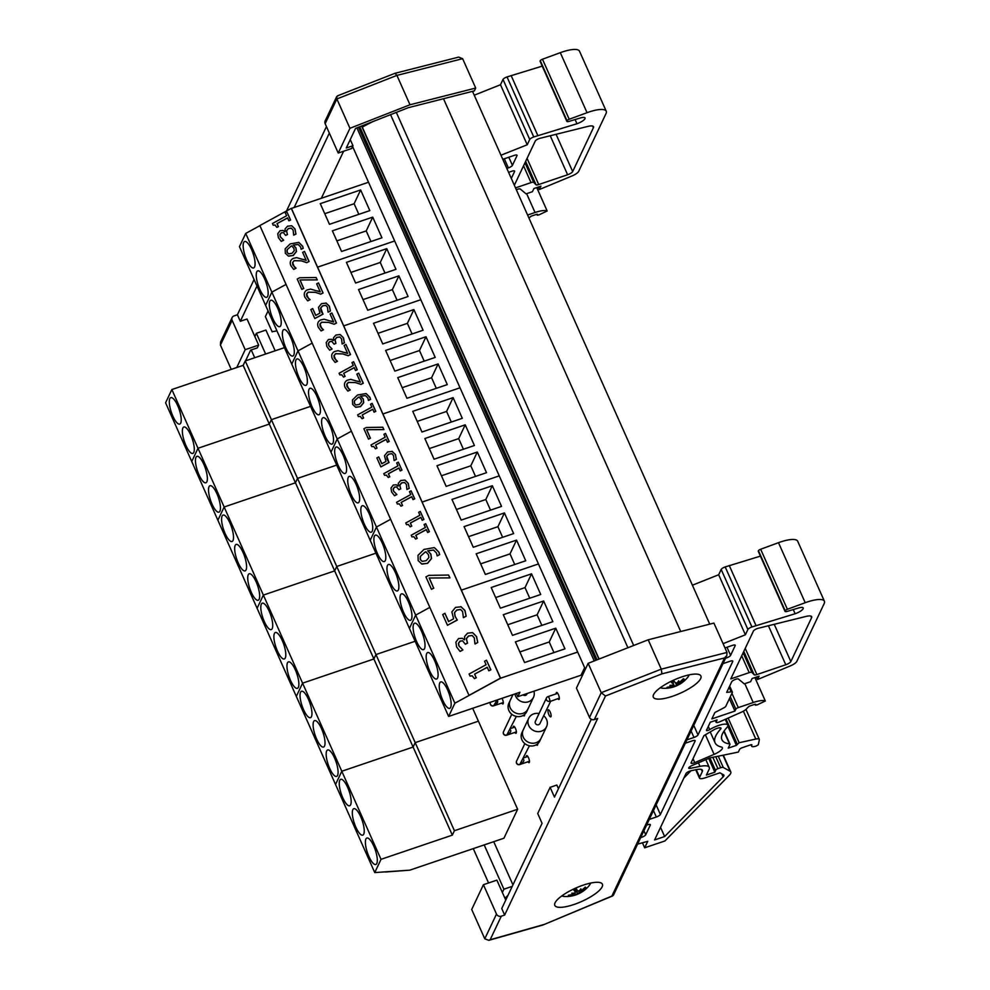 <?xml version="1.0" encoding="UTF-8"?>
<svg xmlns="http://www.w3.org/2000/svg" width="990" height="990" viewBox="0 0 990 990"><rect width="100%" height="100%" fill="white"/><g stroke="black" fill="none" stroke-linecap="round" stroke-linejoin="round"><path stroke-width="1.49" d="M526.296 756.991A3.725 1.114 71.3 0 1 526.68 755.605A3.725 1.114 71.3 0 1 528.734 758.253A3.725 1.114 71.3 0 1 529.328 762.387A3.725 1.114 71.3 0 1 529.068 762.646A3.725 1.114 71.3 0 1 527.918 761.78M550.985 716.612A3.725 1.114 71.3 0 1 550.725 716.871A3.725 1.114 71.3 0 1 548.485 713.703A3.725 1.114 71.3 0 1 548.336 709.83A3.725 1.114 71.3 0 1 550.39 712.466A3.725 1.114 71.3 0 1 550.985 716.612M556.17 693.841A3.725 1.114 71.3 0 1 556.553 692.455A3.725 1.114 71.3 0 1 558.62 695.091A3.725 1.114 71.3 0 1 559.202 699.237A3.725 1.114 71.3 0 1 558.954 699.497A3.725 1.114 71.3 0 1 557.791 698.631M537.669 743.799A3.725 1.114 71.3 0 1 537.545 745.012A3.725 1.114 71.3 0 1 537.285 745.272A3.725 1.114 71.3 0 1 536.37 744.727M513.216 727.625A3.725 1.114 71.3 0 1 513.612 726.239A3.725 1.114 71.3 0 1 515.666 728.888A3.725 1.114 71.3 0 1 516.26 733.033A3.725 1.114 71.3 0 1 516 733.293A3.725 1.114 71.3 0 1 514.85 732.427M524.601 714.434A3.725 1.114 71.3 0 1 524.477 715.659A3.725 1.114 71.3 0 1 524.217 715.918A3.725 1.114 71.3 0 1 523.302 715.362M502.029 698.321A3.725 1.114 71.3 0 1 503.18 703.667A3.725 1.114 71.3 0 1 502.92 703.927A3.725 1.114 71.3 0 1 501.769 703.061M268.067 310.91L265.37 316.602L272.188 331.922M343.617 151.222L321.354 198.26M497.166 699.967L493.701 705.684C497.525 703.42 498.626 701.638 497.005 700.326M516.347 716.413L506.781 735.038C510.593 732.786 511.694 730.991 510.073 729.679M527.2 693.483L526.853 694.225A2.525 2.314 -154.7 0 1 523.042 694.893M527.893 709.162L526.692 711.699A9.863 8.997 -154.7 0 1 521.631 716.129A9.863 8.997 -154.7 0 1 510.914 713.481A9.863 8.997 -154.7 0 1 508.872 703.259L510.073 700.734M514.973 693.928A9.863 8.997 25.3 0 0 523.351 702.12A9.863 8.997 25.3 0 0 533.474 697.356L527.992 708.939A9.863 8.997 -154.7 0 1 515.233 712.85A9.863 8.997 -154.7 0 1 510.172 700.512L512.956 694.609M533.474 697.356A9.863 8.997 25.3 0 0 533.882 691.218M559.338 698.111L550.428 701.378M529.427 745.779L519.849 764.404C523.673 762.139 524.774 760.357 523.141 759.045M550.774 701.019L539.921 723.579A2.525 2.314 -154.7 0 1 535.875 724.037A2.525 2.314 -154.7 0 1 535.343 721.425L546.455 697.95A2.525 2.314 25.3 0 0 549.722 701.254A2.525 0.755 71.3 0 0 549.326 698.433A2.525 0.755 71.3 0 0 547.928 696.638L557.716 693.322M540.961 738.528L539.76 741.052A9.863 8.997 -154.7 0 1 534.699 745.482A9.863 8.997 -154.7 0 1 523.995 742.846A9.863 8.997 -154.7 0 1 521.94 732.625L523.141 730.088M546.554 726.722L541.072 738.305A9.863 8.997 -154.7 0 1 528.314 742.215A9.863 8.997 -154.7 0 1 523.24 729.865L528.722 718.282A9.863 8.997 25.3 0 0 533.783 730.632A9.863 8.997 25.3 0 0 546.554 726.722A9.863 8.997 25.3 0 0 543.646 715.721M539.067 713.567A9.863 8.997 25.3 0 0 533.783 713.852A9.863 8.997 25.3 0 0 528.722 718.282M517.634 809.263L478.418 721.178L415.194 742.636L454.41 830.721L517.634 809.263L503.935 838.221L409.761 870.173L374.752 872.574L191.738 461.513L198 448.272L269.305 424.079L271.396 419.661L310.563 406.37L271.396 419.661L297.532 478.38L336.711 465.09L297.532 478.38L336.749 566.466L334.67 570.884L263.365 595.077L224.148 506.991L295.453 482.798L297.532 478.38L295.453 482.798L269.305 424.079L271.396 419.661L245.248 360.942L284.415 347.651M454.41 830.721L452.319 835.139L413.102 747.054L341.798 771.247L335.536 784.488L341.798 771.247L302.581 683.162L373.886 658.969L375.965 654.551L415.194 742.636L413.102 747.054L373.886 658.969L302.581 683.162L296.319 696.403L302.581 683.162L263.365 595.077L257.103 608.318L263.365 595.077L334.67 570.884L336.749 566.466L375.928 553.175L336.749 566.466L375.965 654.551L415.144 641.26L375.965 654.551L373.886 658.969L295.453 482.798L224.148 506.991L217.887 520.233L224.148 506.991L198 448.272L191.738 461.513L165.59 402.794L171.852 389.553L243.156 365.347L245.248 360.942M193.78 452.442A13.959 4.158 71.3 0 1 192.815 453.42A13.959 4.158 71.3 0 1 184.388 441.552A13.959 4.158 71.3 0 1 183.843 426.999A13.959 4.158 71.3 0 1 191.565 436.924A13.959 4.158 71.3 0 1 193.78 452.442M180.712 423.089A13.959 4.158 71.3 0 1 179.747 424.067A13.959 4.158 71.3 0 1 171.32 412.186A13.959 4.158 71.3 0 1 170.775 397.634A13.959 4.158 71.3 0 1 178.497 407.558A13.959 4.158 71.3 0 1 180.712 423.089M243.156 365.347L269.305 424.079L198 448.272L171.852 389.553M219.929 511.174A13.959 4.158 71.3 0 1 218.963 512.152A13.959 4.158 71.3 0 1 210.536 500.272A13.959 4.158 71.3 0 1 209.991 485.719A13.959 4.158 71.3 0 1 217.713 495.644A13.959 4.158 71.3 0 1 219.929 511.174M206.848 481.808A13.959 4.158 71.3 0 1 205.895 482.786A13.959 4.158 71.3 0 1 197.468 470.906A13.959 4.158 71.3 0 1 196.923 456.353A13.959 4.158 71.3 0 1 204.633 466.278A13.959 4.158 71.3 0 1 206.848 481.808M259.887 225.683L245.718 233.43L271.866 292.149L286.036 284.402L271.866 292.149L265.605 305.39L291.753 364.11L298.015 350.868L312.184 343.122L298.015 350.868L454.88 703.209L500.594 678.199L291.295 208.37L259.85 225.572L469 695.364L500.457 678.15L291.295 208.37M394.664 240.978L317.58 267.151L394.664 240.978M420.812 299.71L343.716 325.871L420.812 299.71M395.975 269.329L355.62 283.029L346.413 262.362L386.781 248.663L395.975 269.329M408.078 296.517L367.723 310.216L358.529 289.55L398.883 275.851L408.078 296.517M245.718 233.43L239.456 246.659L265.605 305.39L271.866 292.149L298.015 350.868L291.753 364.11L448.618 716.451L454.88 703.209M398.883 275.851L392.362 289.637L397.077 300.242M362.996 299.611L392.362 289.637M386.781 248.663L380.259 262.461L384.974 273.067M350.893 272.423L380.259 262.461M269.825 301.22A13.959 4.158 71.3 0 1 270.79 300.23A13.959 4.158 71.3 0 1 279.217 312.11A13.959 4.158 71.3 0 1 279.749 326.663A13.959 4.158 71.3 0 1 272.04 316.738A13.959 4.158 71.3 0 1 269.825 301.22M282.892 330.573A13.959 4.158 71.3 0 1 283.858 329.596A13.959 4.158 71.3 0 1 292.285 341.476A13.959 4.158 71.3 0 1 292.83 356.029A13.959 4.158 71.3 0 1 285.108 346.104A13.959 4.158 71.3 0 1 282.892 330.573M368.515 182.259L291.431 208.42L500.457 678.15M369.827 210.61L329.472 224.309L320.277 203.643L360.632 189.944L369.827 210.61M381.942 237.798L341.575 251.485L332.38 230.831L372.735 217.132L381.942 237.798M372.735 217.132L366.213 230.917L370.941 241.523M336.86 240.879L366.213 230.917M360.632 189.944L354.111 203.73L358.825 214.335M324.745 213.692L354.111 203.73M243.676 242.488A13.959 4.158 71.3 0 1 244.641 241.511A13.959 4.158 71.3 0 1 253.069 253.391A13.959 4.158 71.3 0 1 253.613 267.944A13.959 4.158 71.3 0 1 245.891 258.019A13.959 4.158 71.3 0 1 243.676 242.488M256.757 271.854A13.959 4.158 71.3 0 1 257.709 270.876A13.959 4.158 71.3 0 1 266.137 282.744A13.959 4.158 71.3 0 1 266.681 297.297A13.959 4.158 71.3 0 1 258.972 287.385A13.959 4.158 71.3 0 1 256.757 271.854M246.065 569.894A13.959 4.158 71.3 0 1 245.112 570.871A13.959 4.158 71.3 0 1 236.684 558.991A13.959 4.158 71.3 0 1 236.14 544.438A13.959 4.158 71.3 0 1 243.849 554.363A13.959 4.158 71.3 0 1 246.065 569.894M232.996 540.528A13.959 4.158 71.3 0 1 232.031 541.505A13.959 4.158 71.3 0 1 223.604 529.638A13.959 4.158 71.3 0 1 223.072 515.085A13.959 4.158 71.3 0 1 230.781 525.009A13.959 4.158 71.3 0 1 232.996 540.528M259.145 599.247A13.959 4.158 71.3 0 1 258.18 600.237A13.959 4.158 71.3 0 1 249.752 588.357A13.959 4.158 71.3 0 1 249.208 573.804A13.959 4.158 71.3 0 1 256.93 583.729A13.959 4.158 71.3 0 1 259.145 599.247M285.293 657.979A13.959 4.158 71.3 0 1 284.328 658.956A13.959 4.158 71.3 0 1 275.901 647.076A13.959 4.158 71.3 0 1 275.356 632.523A13.959 4.158 71.3 0 1 283.066 642.448A13.959 4.158 71.3 0 1 285.293 657.979M272.213 628.613A13.959 4.158 71.3 0 1 271.248 629.591A13.959 4.158 71.3 0 1 262.82 617.723A13.959 4.158 71.3 0 1 262.288 603.17A13.959 4.158 71.3 0 1 269.998 613.095A13.959 4.158 71.3 0 1 272.213 628.613M298.361 687.332A13.959 4.158 71.3 0 1 297.396 688.322A13.959 4.158 71.3 0 1 288.969 676.442A13.959 4.158 71.3 0 1 288.424 661.889A13.959 4.158 71.3 0 1 296.146 671.814A13.959 4.158 71.3 0 1 298.361 687.332M324.51 746.064A13.959 4.158 71.3 0 1 323.544 747.042A13.959 4.158 71.3 0 1 315.117 735.162A13.959 4.158 71.3 0 1 314.572 720.609A13.959 4.158 71.3 0 1 322.295 730.533A13.959 4.158 71.3 0 1 324.51 746.064M311.429 716.698A13.959 4.158 71.3 0 1 310.476 717.676A13.959 4.158 71.3 0 1 302.049 705.796A13.959 4.158 71.3 0 1 301.505 691.255A13.959 4.158 71.3 0 1 309.214 701.168A13.959 4.158 71.3 0 1 311.429 716.698M337.578 775.418A13.959 4.158 71.3 0 1 336.612 776.395A13.959 4.158 71.3 0 1 328.185 764.527A13.959 4.158 71.3 0 1 327.64 749.975A13.959 4.158 71.3 0 1 335.363 759.899A13.959 4.158 71.3 0 1 337.578 775.418M374.752 872.574L381.014 859.332L341.798 771.247L413.102 747.054L415.194 742.636L478.418 721.178L472.675 708.283M363.726 834.137A13.959 4.158 71.3 0 1 362.761 835.127A13.959 4.158 71.3 0 1 354.333 823.247A13.959 4.158 71.3 0 1 353.789 808.694A13.959 4.158 71.3 0 1 361.511 818.619A13.959 4.158 71.3 0 1 363.726 834.137M350.646 804.783A13.959 4.158 71.3 0 1 349.693 805.761A13.959 4.158 71.3 0 1 341.265 793.881A13.959 4.158 71.3 0 1 340.721 779.328A13.959 4.158 71.3 0 1 348.43 789.253A13.959 4.158 71.3 0 1 350.646 804.783M376.794 863.503A13.959 4.158 71.3 0 1 375.829 864.48A13.959 4.158 71.3 0 1 367.401 852.613A13.959 4.158 71.3 0 1 366.869 838.06A13.959 4.158 71.3 0 1 374.579 847.985A13.959 4.158 71.3 0 1 376.794 863.503M452.319 835.139L381.014 859.332M531.543 573.816L540.738 594.483L500.383 608.182L491.189 587.515L531.543 573.816L525.022 587.602L529.737 598.207M495.656 597.564L525.022 587.602M564.956 648.846L524.589 662.545L515.394 641.891L555.749 628.192L564.956 648.846M555.749 628.192L549.227 641.978L553.955 652.583M519.874 651.94L549.227 641.978M552.853 621.671L512.486 635.357L503.291 614.703L543.646 601.004L552.853 621.671M543.646 601.004L537.125 614.79L541.852 625.395M507.771 624.752L537.125 614.79M426.69 653.548A13.959 4.158 71.3 0 1 427.655 652.571A13.959 4.158 71.3 0 1 436.083 664.451A13.959 4.158 71.3 0 1 436.627 679.004A13.959 4.158 71.3 0 1 428.905 669.079A13.959 4.158 71.3 0 1 426.69 653.548M439.77 682.914A13.959 4.158 71.3 0 1 440.723 681.937A13.959 4.158 71.3 0 1 449.151 693.804A13.959 4.158 71.3 0 1 449.695 708.357A13.959 4.158 71.3 0 1 441.986 698.433A13.959 4.158 71.3 0 1 439.77 682.914M413.622 624.195A13.959 4.158 71.3 0 1 414.587 623.205A13.959 4.158 71.3 0 1 423.015 635.085A13.959 4.158 71.3 0 1 423.559 649.638A13.959 4.158 71.3 0 1 415.837 639.713A13.959 4.158 71.3 0 1 413.622 624.195M429.833 607.377L415.664 615.124L409.402 628.365L415.664 615.124L429.833 607.377M538.461 563.954L461.377 590.127L538.461 563.954M448.618 716.451L519.923 692.245L517.832 696.663L516.396 693.446M584.632 667.656L581.068 675.205L517.832 696.663M577.677 652.039L500.594 678.199L469 695.364M492.327 485.731L501.522 506.397L461.167 520.096L451.972 499.43L492.327 485.731L485.805 499.517L490.52 510.122M456.44 509.491L485.805 499.517M525.74 560.773L485.372 574.46L476.178 553.806L516.533 540.107L525.74 560.773M516.533 540.107L510.011 553.893L514.738 564.498M480.657 563.855L510.011 553.893M513.624 533.585L473.269 547.272L464.075 526.618L504.43 512.919L513.624 533.585M504.43 512.919L497.908 526.705L502.635 537.31M468.542 536.667L497.908 526.705M387.474 565.463A13.959 4.158 71.3 0 1 388.439 564.486A13.959 4.158 71.3 0 1 396.866 576.366A13.959 4.158 71.3 0 1 397.411 590.919A13.959 4.158 71.3 0 1 389.689 580.994A13.959 4.158 71.3 0 1 387.474 565.463M400.554 594.829A13.959 4.158 71.3 0 1 401.507 593.851A13.959 4.158 71.3 0 1 409.934 605.719A13.959 4.158 71.3 0 1 410.479 620.272A13.959 4.158 71.3 0 1 402.769 610.36A13.959 4.158 71.3 0 1 400.554 594.829M374.406 536.11A13.959 4.158 71.3 0 1 375.371 535.132A13.959 4.158 71.3 0 1 383.798 547A13.959 4.158 71.3 0 1 384.33 561.553A13.959 4.158 71.3 0 1 376.621 551.628A13.959 4.158 71.3 0 1 374.406 536.11M390.617 519.292L376.447 527.039L370.186 540.28L376.447 527.039L390.617 519.292M499.245 475.881L422.161 502.041L499.245 475.881M453.111 397.646L462.305 418.312L421.95 432.011L412.743 411.345L453.111 397.646L446.589 411.432L451.304 422.049M417.223 421.406L446.589 411.432M486.511 472.688L446.156 486.375L436.961 465.721L477.316 452.022L486.511 472.688M477.316 452.022L470.795 465.807L475.522 476.413M441.429 475.769L470.795 465.807M474.408 445.5L434.053 459.199L424.858 438.533L465.213 424.834L474.408 445.5M465.213 424.834L458.692 438.62L463.407 449.225M429.326 448.581L458.692 438.62M348.257 477.378A13.959 4.158 71.3 0 1 349.223 476.4A13.959 4.158 71.3 0 1 357.65 488.28A13.959 4.158 71.3 0 1 358.194 502.833A13.959 4.158 71.3 0 1 350.472 492.909A13.959 4.158 71.3 0 1 348.257 477.378M361.325 506.744A13.959 4.158 71.3 0 1 362.291 505.766A13.959 4.158 71.3 0 1 370.718 517.646A13.959 4.158 71.3 0 1 371.262 532.187A13.959 4.158 71.3 0 1 363.553 522.274A13.959 4.158 71.3 0 1 361.325 506.744M335.189 448.025A13.959 4.158 71.3 0 1 336.154 447.047A13.959 4.158 71.3 0 1 344.57 458.914A13.959 4.158 71.3 0 1 345.114 473.468A13.959 4.158 71.3 0 1 337.404 463.543A13.959 4.158 71.3 0 1 335.189 448.025M351.4 431.207L337.231 438.954L330.969 452.195L337.231 438.954L351.4 431.207M460.028 387.795L382.932 413.956L460.028 387.795M413.894 309.561L423.089 330.227L382.734 343.926L373.527 323.26L413.894 309.561L407.373 323.359L412.088 333.964M378.007 333.321L407.373 323.359M447.294 384.603L406.94 398.302L397.745 377.636L438.1 363.936L447.294 384.603M438.1 363.936L431.578 377.722L436.293 388.328M402.212 387.684L431.578 377.722M435.192 357.415L394.837 371.114L385.63 350.448L425.997 336.749L435.192 357.415M425.997 336.749L419.475 350.534L424.19 361.152M390.11 360.509L419.475 350.534M309.041 389.305A13.959 4.158 71.3 0 1 310.006 388.315A13.959 4.158 71.3 0 1 318.433 400.195A13.959 4.158 71.3 0 1 318.978 414.748A13.959 4.158 71.3 0 1 311.256 404.823A13.959 4.158 71.3 0 1 309.041 389.305M322.109 418.659A13.959 4.158 71.3 0 1 323.074 417.681A13.959 4.158 71.3 0 1 331.502 429.561A13.959 4.158 71.3 0 1 332.046 444.114A13.959 4.158 71.3 0 1 324.336 434.189A13.959 4.158 71.3 0 1 322.109 418.659M295.973 359.939A13.959 4.158 71.3 0 1 296.926 358.962A13.959 4.158 71.3 0 1 305.353 370.829A13.959 4.158 71.3 0 1 305.898 385.382A13.959 4.158 71.3 0 1 298.188 375.457A13.959 4.158 71.3 0 1 295.973 359.939M275.703 331.13L272.077 331.687M512.944 884.874L493.725 841.686M275.158 350.782L265.926 330.054L256.398 333.284L254.851 336.563M502.363 892.473L503.91 889.193L484.197 844.916M265.629 354.024L256.398 333.284M503.91 889.193L512.238 886.372M488.565 882.956L473.282 848.628M254.715 357.724L251.25 349.94M508.056 895.232L505.135 898.215A2.265 0.631 -24 0 1 505.049 898.524M709.743 624.146L472.527 91.352M680.712 631.521L443.495 98.728M633.674 645.492L396.322 112.39M627.908 647.745L390.555 114.654M372.809 121.609L362.266 127.067M594.223 660.949L356.883 127.858M585.35 669.265L352.613 146.532M558.459 788.684L556.838 785.045L550.118 787.322L537.718 813.52L542.075 823.309L501.757 908.523L504.665 915.045L501.299 916.183A3.725 3.391 -154.7 0 1 496.485 914.067L483.417 884.701L471.71 909.463L484.778 938.817L488.85 940.327L490.149 939.758L501.299 916.183M591.29 719.297L554.474 797.111L550.118 787.322M594.334 719.569L605.484 695.995L661.939 673.856L724.556 657.929L726.821 655.516L726.982 652.435L713.914 623.081L648.202 639.788L588.147 663.325L576.44 688.075L589.52 717.441A3.725 3.391 25.3 0 0 594.334 719.569L597.688 718.418L504.665 915.045M483.417 884.701L496.869 880.147L505.754 900.096M505.432 897.485L507.226 896.977M681.689 676.95A26.049 7.326 -24 0 1 700.908 676.009A26.049 7.326 -24 0 1 680.093 693.297A26.049 7.326 -24 0 1 653.326 697.195A26.049 7.326 -24 0 1 681.689 676.95M583.172 885.159A26.049 7.326 -24 0 1 602.403 884.219A26.049 7.326 -24 0 1 581.588 901.506A26.049 7.326 -24 0 1 554.808 905.404A26.049 7.326 -24 0 1 583.172 885.159M605.484 695.995L601.227 692.691L589.52 717.441M724.556 657.929L611.882 896.086L613.441 895.17L726.821 655.516M611.882 896.086L543.015 924.969L488.85 940.327M661.939 673.856L661.271 669.153L601.227 692.691L588.147 663.325M648.202 639.788L661.271 669.153L726.982 652.435M294.154 207.504L329.348 133.106M245.57 360.83L250.631 350.151L257.351 347.874L258.662 345.114L247.042 319.015L240.31 321.292L256.992 286.036M258.662 345.114L245.198 349.68L232.13 320.314A3.725 3.391 -154.7 0 1 234.048 315.909L237.402 314.771L254.083 279.514M236.758 367.525L245.198 349.68M338.221 95.708L336.699 96.575L325.153 120.953A3.725 3.391 25.3 0 0 325.153 123.688L338.233 153.054L351.685 148.488L352.985 145.728L346.265 148.005L355.558 128.378L408.4 107.663L474.358 90.882L475.707 88.048L462.627 58.682L458.642 57.111L395.01 73.297L396.916 75.401L462.627 58.682M338.233 153.054L349.94 128.304L409.996 104.767L475.707 88.048M286.506 210.994L326.44 126.572M240.31 321.292L237.402 314.771M350.25 139.578L352.985 145.728M349.94 128.304L336.872 98.938L396.916 75.401L409.996 104.767M336.699 96.575L336.872 98.938L325.153 123.688M232.13 317.58L220.597 341.958L220.424 345.065L232.13 320.314M231.252 369.394L220.424 345.065M527.596 215.04L535.046 212.516A17.263 4.851 -24 0 1 547.161 210.981L538.919 214.904L537.261 215.189L537.545 214.323L536.444 214.385L531.011 216.228L529.044 217.973A7.512 2.116 -24 0 1 528.969 218.122M500.965 155.232L527.225 144.775L529.737 139.479A3.725 1.052 -24 0 1 533.746 136.954L576.96 123.738A7.437 2.091 156 0 0 585.053 117.959A7.437 2.091 156 0 0 580.276 117.996L569.262 121.325A3.75 1.052 -24 0 1 566.837 121.349A3.75 1.052 -24 0 1 566.874 120.966L566.998 120.706A2.252 0.631 -24 0 1 569.213 119.258L587.045 112.699A23.587 6.633 -24 0 1 606.239 111.214A23.587 6.633 -24 0 1 606.016 113.578L578.643 171.431A7.512 2.116 -24 0 1 572.096 175.923L539.315 189.548L540.924 186.157L533.932 188.533L532.434 191.689L526.061 193.854L520.245 189.016A3.75 1.052 156 0 0 516.335 189.758M506.843 168.411L508.377 167.892A3.75 1.052 156 0 0 512.424 165.355L517.028 155.616A3.75 1.052 156 0 0 517.065 155.244A3.75 1.052 156 0 0 514.293 155.381L502.772 159.291M508.588 172.347L511.855 171.233A3.75 1.052 -24 0 1 514.627 171.097A3.75 1.052 -24 0 1 514.59 171.48L511.298 178.435M514.342 185.254L535.268 141.025A3.75 1.052 -24 0 1 539.661 138.377L587.924 126.398A10.667 2.995 -24 0 1 593.505 126.695A10.667 2.995 -24 0 1 593.394 127.76L572.678 171.567A4.69 1.324 -24 0 1 567.604 174.747L538.721 184.548A3.725 1.052 -24 0 1 536.036 184.784L533.721 182.395A3.725 1.052 156 0 0 531.036 182.618L515.505 187.89M539.315 189.548L538.214 187.073M606.239 111.214L579.509 51.183A23.587 6.633 156 0 0 560.315 52.668L542.483 59.227A2.252 0.631 156 0 0 540.268 60.675L540.144 60.947A3.75 1.052 156 0 0 540.107 61.318L566.837 121.349M569.213 119.258L542.483 59.227M576.96 123.738L575.091 119.555M542.248 66.12L507.016 76.935A3.725 1.052 156 0 0 503.007 79.448L500.495 84.744L474.235 95.201M537.842 135.568L511.125 75.537M527.225 144.775L500.495 84.744M547.161 210.981L536.741 187.568M535.046 212.516L526.643 193.656M640.654 837.651L641.656 837.317A3.75 1.052 156 0 0 645.715 834.768L650.319 825.041A3.75 1.052 156 0 0 650.356 824.658A3.75 1.052 156 0 0 647.584 824.794L646.569 825.14M723.084 643.661L745.396 634.788L747.896 629.492A3.725 1.052 -24 0 1 751.917 626.967L795.119 613.75A7.437 2.091 156 0 0 803.224 607.971A7.437 2.091 156 0 0 798.435 608.009L787.421 611.325A3.75 1.052 -24 0 1 785.008 611.35A3.75 1.052 -24 0 1 785.045 610.979L785.169 610.719A2.252 0.631 -24 0 1 787.384 609.271L805.216 602.712A23.587 6.633 -24 0 1 824.41 601.227A23.587 6.633 -24 0 1 824.175 603.578L796.802 661.444A7.512 2.116 -24 0 1 790.268 665.936L757.486 679.548L759.082 676.158L752.091 678.534L750.593 681.702L744.232 683.855L738.416 679.016A3.75 1.052 156 0 0 734.951 679.561A3.75 1.052 156 0 0 731.684 681.813L726.685 692.381L731.202 691.862A3.75 1.052 -24 0 1 732.365 692.121A3.75 1.052 -24 0 1 732.328 692.493L725.831 706.229A3.75 1.052 -24 0 1 723.566 707.999L714.891 712.503L711.86 718.901L734.927 711.068L735.855 709.125A2.252 0.631 -24 0 1 738.28 707.59L753.204 702.529A17.263 4.851 -24 0 1 765.32 700.994L757.09 704.905L755.42 705.189L755.716 704.336L754.603 704.385L749.183 706.229L747.215 707.986A7.512 2.116 -24 0 1 741.275 712.218L719.965 721.698A3.75 1.052 -24 0 1 716.104 722.255A3.75 1.052 -24 0 1 716.141 721.883L717.069 719.928L710.288 722.23L706.501 730.224A2.252 0.631 156 0 0 706.476 730.447A2.252 0.631 156 0 0 709.682 729.642A12.759 3.589 -24 0 1 727.811 725.088A12.759 3.589 -24 0 1 726.759 727.687A60.056 16.88 156 0 0 721.92 739.716A60.056 16.88 156 0 0 729.482 743.886A3.75 1.052 -24 0 1 729.964 744.146A3.75 1.052 -24 0 1 729.927 744.517L728.207 748.143L736.387 745.359L739.122 742.735L755.791 739.06A7.512 2.116 -24 0 1 759.305 739.369A7.512 2.116 -24 0 1 759.33 739.839L758.291 744.789L756.224 746.015A6.163 1.732 -24 0 1 751.658 746.237A6.163 1.732 -24 0 1 751.62 745.903L751.868 744.752L750.754 744.802L741.399 748.007L739.777 749.022L738.342 752.091L709.954 757.895L691.911 765.592A3.75 1.052 156 0 0 688.718 768.166A3.75 1.052 156 0 0 690.376 768.339L700.017 766.371A21.013 5.915 -24 0 1 709.248 767.349A21.013 5.915 -24 0 1 709.05 769.453L706.39 775.071L714.83 772.2L715.621 770.542A2.252 0.631 -24 0 1 715.473 770.418A2.252 0.631 -24 0 1 717.923 768.673L720.658 767.745A3.75 1.052 -24 0 1 723.269 767.448L730.15 771.284A15.011 4.22 -24 0 1 730.806 771.952A15.011 4.22 -24 0 1 729.259 775.318L664.921 840.968L644.663 847.811L647.732 841.327L637.585 844.124M725.534 658.239L726.536 657.904A3.75 1.052 156 0 0 730.595 655.355L735.199 645.629A3.75 1.052 156 0 0 735.236 645.245A3.75 1.052 156 0 0 732.464 645.381L724.977 647.93M713.815 729.828L703.952 735.62L691.119 762.733A3.75 1.052 156 0 0 691.082 763.117A3.75 1.052 156 0 0 694.757 762.634L714.112 754.368A9.764 2.747 156 0 0 722.391 747.673A9.764 2.747 156 0 0 721.475 747.054A67.555 18.996 -24 0 1 715.065 742.772A67.555 18.996 -24 0 1 720.51 729.222A5.259 1.473 156 0 0 720.955 728.145A5.259 1.473 156 0 0 713.815 729.828M691.168 770.703A3.75 1.052 156 0 0 685.996 773.549L654.588 839.953L664.637 836.538L723.121 776.865A7.512 2.116 156 0 0 723.888 775.182A7.512 2.116 156 0 0 723.566 774.848L719.928 772.819L705.066 777.868A7.561 2.128 -24 0 1 699.485 778.14A7.561 2.128 -24 0 1 699.645 777.212L702.306 771.594A13.514 3.799 156 0 0 702.442 770.245A13.514 3.799 156 0 0 696.502 769.614L691.168 770.703M685.352 743.193L692.381 740.805A3.75 1.052 -24 0 1 695.153 740.668A3.75 1.052 -24 0 1 695.116 741.04L660.38 814.473A3.75 1.052 -24 0 1 656.333 817.01L649.291 819.398M722.985 663.634L730.026 661.246A3.75 1.052 -24 0 1 732.798 661.11A3.75 1.052 -24 0 1 732.761 661.481L698.012 734.914A3.75 1.052 -24 0 1 693.965 737.463L686.924 739.852M749.207 672.631L730.793 678.88L753.427 631.038A3.75 1.052 -24 0 1 757.833 628.378L806.095 616.411A10.667 2.995 -24 0 1 811.664 616.708A10.667 2.995 -24 0 1 811.565 617.772L790.837 661.58A4.69 1.324 -24 0 1 785.775 664.76L756.88 674.561A3.725 1.052 -24 0 1 754.194 674.784L751.893 672.408A3.725 1.052 156 0 0 749.207 672.631L741.708 655.801M690.995 770.74L683.917 777.967M699.645 777.212L696.279 769.651M664.637 836.538L660.553 827.355M644.663 847.811L642.423 842.787M757.486 679.548L756.385 677.086M824.41 601.227L797.68 541.196A23.587 6.633 156 0 0 778.487 542.681L760.654 549.24A2.252 0.631 156 0 0 758.439 550.688L758.315 550.947A3.75 1.052 156 0 0 758.278 551.331L785.008 611.35M787.384 609.271L760.654 549.24M795.119 613.75L793.262 609.568M760.419 556.132L725.187 566.936A3.725 1.052 156 0 0 721.178 569.46L718.666 574.757L692.406 585.214M756.014 625.569L729.284 565.55M745.396 634.788L718.666 574.757M765.32 700.994L754.9 677.581M753.204 702.529L744.814 683.669M734.927 711.068L729.407 698.668M714.83 772.2L708.704 758.427M751.62 745.903L751.088 744.703M736.387 745.359L727.811 726.078M590.337 883.142A15.543 4.368 -24 0 1 589.347 885.382L590.783 883.043M561.726 895.987L564.411 896.482A15.543 4.368 -24 0 1 562.085 895.715M574.93 893.289L575.809 894.453L577.504 894.02A29.712 1.448 70.4 0 0 577.739 894.168A29.712 1.448 70.4 0 0 577.789 894.119L580.388 892.869A29.712 4.443 -121.8 0 1 580.276 892.943A29.712 4.443 -121.8 0 1 579.62 893.005L580.746 892.077A29.415 24.069 -119.9 0 0 583.011 890.975A29.415 19.033 36.9 0 1 581.031 891.817L582.033 890.74A29.712 29.131 -31.3 0 0 585.857 887.745A9.516 2.673 156 0 0 585.263 887.127A29.712 27.213 129.2 0 1 581.538 890.233L579.88 890.641A29.415 17.572 65.6 0 0 580.882 888.822A29.415 17.375 -88 0 1 579.435 890.74L577.665 891L576.465 888.859A9.516 2.673 156 0 0 573.866 890.109A29.712 5.891 67.9 0 0 575.549 892.027L574.806 889.75M579.62 893.005L578.556 891.136M575.809 894.453A29.415 20.245 67.6 0 1 573.903 895.356A29.415 14.702 -91.8 0 0 575.363 894.552L575.314 894.403M574.113 893.141L573.136 894.279A29.712 27.671 152 0 1 568.396 895.232A9.516 2.673 156 0 0 569.003 895.851A29.712 28.661 -67.4 0 0 573.631 894.787L575.363 894.552M574.782 889.775L575.549 892.027L574.497 893.104A29.415 21.198 31.6 0 1 571.787 893.19A29.415 21.904 -117.2 0 0 574.212 893.376L574.175 893.129M569.547 895.071L569.003 895.851M577.789 894.119L577.789 894.119A9.516 2.673 156 0 0 580.14 892.992M575.957 889.206L577.578 893.636A8.737 2.45 -24 0 0 579.459 892.757M585.857 887.745L584.781 887.572M580.746 892.077L580.499 890.913M688.842 674.933A15.543 4.368 -24 0 1 687.852 677.172L689.288 674.834M660.231 687.778L662.916 688.273A15.543 4.368 -24 0 1 660.602 687.505M679.103 682.395L679.734 683.397L680.514 682.37A29.712 28.846 -60.6 0 0 684.226 679.251A9.516 2.673 156 0 0 683.323 678.781A29.712 26.396 115.8 0 1 679.771 681.986L678.001 682.506A29.415 14.751 63.7 0 0 678.695 680.761A29.415 14.801 -91.7 0 1 677.519 682.63L675.638 683.013A29.712 3.378 -121.2 0 1 673.943 681.12A9.516 2.673 156 0 0 671.43 682.432A29.712 9.195 66 0 0 673.596 684.09L672.891 681.764M679.734 683.397A29.415 21.136 31.8 0 0 681.887 682.395A29.415 25.839 -123.2 0 1 679.511 683.645L679.301 682.754M673.819 684.932L674.735 686.144L676.541 685.587A29.712 4.826 68.5 0 0 677.172 685.55A29.712 4.826 68.5 0 0 677.333 685.451L679.845 684.127A29.712 7.734 -124 0 1 679.722 684.214A29.712 7.734 -124 0 1 678.583 684.511L677.482 682.654M678.583 684.511L679.511 683.645M674.735 686.144A29.415 17.671 65.6 0 1 673.101 686.998A29.415 11.88 -94.9 0 0 674.264 686.268L673.967 685.377M672.433 685.167L671.666 686.243A29.712 27.386 134.3 0 1 667.037 687.308A9.516 2.673 156 0 0 667.953 687.778A29.712 27.844 -82.2 0 0 672.408 686.615L674.264 686.268M672.804 681.801L673.596 684.09L672.755 685.13A29.415 22.968 25 0 1 669.921 685.365A29.415 24.008 -119.8 0 0 672.532 685.377L671.666 686.243M668.473 687.06L667.953 687.778M677.333 685.439L677.333 685.439A9.516 2.673 156 0 0 679.561 684.288M676.244 683.149L677.049 684.993A8.737 2.45 -24 0 0 678.41 684.313M684.226 679.251L683.125 679.078M283.4 232.576L281.358 232.86L280.034 234.655L280.43 236.907L283.573 240.1L280.294 236.858L279.898 234.605L281.222 232.811L283.338 232.551L285.665 235.41L287.409 234.457L286.457 230.769L288.313 228.542L291.159 228.096L293.139 230.088L293.683 235.162L295.911 233.949L294.896 228.962L291.654 225.745L287.471 226.24L285.071 228.962L285.033 231.71L283.115 230.472L280.022 230.707L277.757 233.751L278.4 237.674L281.259 241.399L283.437 240.05M283.623 240.236L281.259 241.399M283.177 230.497L284.947 231.759M291.79 225.794L295.032 229.012L295.911 233.949M296.047 233.999L293.683 235.162M291.382 228.183L288.449 228.591L286.593 230.819L287.409 234.457M287.546 234.506L285.665 235.41M290.701 246.362L291.704 245.867L293.882 248.317L294.253 250.68L292.013 253.292L288.622 253.873L287.075 252.326L287.05 249.789L290.837 246.411L287.05 249.789M291.84 245.916L290.837 246.411M287.187 249.839L287.211 252.376L288.696 253.886M298.213 244.468L293.362 245.099L295.973 247.896L296.443 251.547L293.226 255.519L288.251 256.026M288.585 256.138L293.089 255.47L296.307 251.497L295.837 247.847L293.226 245.05L298.139 244.443L300.601 246.931L301.133 249.307L303.163 248.193L302.556 246.225L298.794 242.401L290.181 243.899L285.157 248.861L285.355 253.254L288.325 256.051M298.856 242.426L302.692 246.275L303.163 248.193M303.299 248.243L301.133 249.307M316.095 277.509L317.27 279.885L316.095 277.509L299.586 277.769L297.235 279.056L301.839 289.402L303.695 288.399L299.945 279.972L317.134 279.836M317.27 279.885L299.945 279.972M300.081 280.022L303.695 288.399M303.819 288.449L301.839 289.402M326.279 303.113L321.515 303.633L318.471 307.383L319.918 313.137L315.723 315.426L312.679 308.583L310.823 309.585L314.808 318.545L322.913 314.102L321.094 311.095L320.636 308.026L322.493 305.861L325.685 305.365M326.081 303.051L329.398 306.207L330.413 310.971L329.262 306.158L325.945 303.002M330.413 310.971L328.185 312.184L330.276 310.922M325.76 305.39L327.43 307.123L328.049 312.135M325.561 305.341L322.629 305.91L320.636 308.026M320.772 308.076L322.913 314.102M323.049 314.152L314.808 318.545M315.81 315.377L312.679 308.583M331.848 341.377L329.806 341.661L328.482 343.456L328.878 345.708L332.009 348.901L328.742 345.659L328.346 343.406L329.67 341.612L331.774 341.352L334.1 344.211L335.845 343.258L334.905 339.57L336.749 337.343L339.756 336.959L341.575 338.902L342.119 343.976L344.359 342.75L343.344 337.763L340.102 334.546L335.919 335.041L333.519 337.763L333.469 340.523L331.551 339.273L328.457 339.508L326.205 342.552L326.836 346.475L329.707 350.213L331.873 348.851M332.071 349.037L329.707 350.213M331.625 339.298L333.395 340.56M340.238 334.595L343.481 337.813L344.359 342.75M344.495 342.8L342.119 343.976M339.83 336.984L336.885 337.392L335.041 339.62L335.845 343.258M335.981 343.307L334.1 344.211M353.591 361.721L357.266 369.728L355.521 370.557L357.13 369.678L353.591 361.721L351.982 362.588L353.269 365.483L339.1 373.242L339.855 374.938L341.674 374.715L343.555 377.103L344.99 376.311L343.666 373.354L354.21 367.587L355.521 370.557M354.259 367.686L343.666 373.354M343.802 373.403L344.99 376.311M345.126 376.361L343.555 377.103M341.736 374.74L339.855 374.938M372.129 403.338L375.804 411.345L374.059 412.174L375.668 411.296L372.129 403.338L370.52 404.217L371.807 407.113L357.637 414.86L358.392 416.555L360.199 416.345L362.08 418.733L363.528 417.941L362.204 414.983L372.747 409.216L374.059 412.174M372.785 409.315L362.204 414.983M362.34 415.033L363.528 417.941M363.652 417.99L362.08 418.733M360.273 416.369L358.392 416.555M385.518 433.422L389.194 441.429L387.461 442.258L389.058 441.379L385.518 433.422L383.91 434.301L385.197 437.196L371.027 444.956L371.782 446.639L373.601 446.428L375.482 448.817L376.918 448.025L375.594 445.067L386.137 439.3L387.461 442.258M386.187 439.399L375.594 445.067M375.73 445.116L376.918 448.025M377.054 448.074L375.482 448.817M373.663 446.453L371.782 446.639M398.289 462.107L401.965 470.114L400.232 470.943L401.829 470.064L398.289 462.107L396.681 462.986L397.968 465.882L383.798 473.641L384.553 475.324L386.372 475.113L388.253 477.502L389.689 476.71L388.365 473.752L398.908 467.985L400.232 470.943M398.958 468.084L388.365 473.752M388.501 473.802L389.689 476.71M389.825 476.759L388.253 477.502M386.434 475.138L384.553 475.324M411.06 490.793L414.736 498.799L413.003 499.628L414.6 498.75L411.06 490.793L409.452 491.671L410.739 494.567L396.569 502.326L397.324 504.009L399.143 503.799L401.024 506.187L402.46 505.395L401.136 502.437L411.679 496.671L413.003 499.628M411.729 496.77L401.136 502.437M401.272 502.487L402.46 505.395M402.596 505.445L401.024 506.187M399.205 503.823L397.324 504.009M425.7 523.685L429.388 531.692L427.643 532.521L429.252 531.642L425.7 523.685L424.104 524.564L425.391 527.46L411.221 535.206L411.964 536.902L413.783 536.691L415.664 539.067L417.099 538.288L415.788 535.318L426.319 529.563L427.643 532.521M426.368 529.662L415.788 535.318M415.924 535.367L417.099 538.288M417.236 538.337L415.664 539.067M413.845 536.716L411.964 536.902M424.636 552.37L425.849 551.764L428.447 554.697L428.893 557.556L426.207 560.687L422.148 561.367L420.28 559.523L420.255 556.479L424.772 552.42L420.255 556.479M425.985 551.814L424.772 552.42M420.391 556.529L420.416 559.573L422.21 561.392M433.632 550.081L427.804 550.836L430.935 554.19L431.504 558.583L427.631 563.335L421.69 563.966M422.074 564.09L427.494 563.285L431.368 558.533L430.799 554.14L427.668 550.787L433.558 550.056L436.516 553.051L437.159 555.897L439.585 554.561L438.855 552.197L434.35 547.606L424.017 549.413L417.978 555.365L418.213 560.637L421.752 563.991M434.412 547.631L438.991 552.247L439.585 554.561M439.721 554.61L437.159 555.897M461.229 606.771L455.524 607.402L451.861 611.907L453.606 618.8L448.569 621.559L444.918 613.342L442.691 614.555L447.48 625.296L457.207 619.975L455.016 616.349L454.46 612.674L456.687 610.075L460.536 609.494M460.969 606.697L464.954 610.484L466.166 616.201L464.817 610.434L460.833 606.647M466.166 616.201L463.493 617.661L466.03 616.151M460.598 609.518L462.615 611.585L463.357 617.611M460.35 609.444L456.823 610.125L454.46 612.674M454.596 612.723L455.153 616.399L457.207 619.975M457.343 620.025L447.48 625.296M448.668 621.51L444.918 613.342M486.486 660.194L490.867 669.797L488.812 670.799L490.731 669.747L486.486 660.194L484.555 661.246L486.102 664.723L469.099 674.029L470.003 676.059L472.18 675.799L474.433 678.657L476.165 677.717L474.581 674.165L487.229 667.248L488.812 670.799M487.266 667.347L474.581 674.165M474.717 674.215L476.165 677.717M476.301 677.766L474.433 678.657M472.242 675.824L470.003 676.059M462.602 640.802L460.14 641.149L458.556 643.302L459.038 645.987L462.8 649.836L458.902 645.938L458.42 643.252L460.004 641.099L462.54 640.777L465.337 644.218L467.429 643.067L466.29 638.637L468.505 635.976L472.119 635.506M462.862 649.997L460.053 651.408L462.726 649.947M472.663 632.659L476.549 636.533L477.774 642.51L476.413 636.483L472.527 632.61L467.503 633.204L464.632 636.483L464.57 639.775L462.281 638.29L458.556 638.575L455.858 642.225L456.613 646.928L460.053 651.408M462.342 638.315L464.459 639.837M477.774 642.51L475.089 643.97L477.638 642.461M472.193 635.53L474.297 637.832L474.965 643.921M472.057 635.493L468.641 636.026L466.426 638.686L467.429 643.067M467.565 643.116L465.337 644.218M448.569 575.054L449.955 577.9L448.569 575.054L428.757 575.363L425.935 576.91L431.467 589.322L433.682 588.11L429.177 578.011L449.819 577.851M449.955 577.9L429.177 578.011M429.314 578.061L433.682 588.11M433.818 588.159L431.467 589.322M420.255 511.446L423.93 519.453L422.186 520.282L423.794 519.404L420.255 511.446L418.646 512.325L419.933 515.221L405.764 522.968L406.519 524.663L408.325 524.452L410.207 526.829L411.654 526.049L410.33 523.079L420.874 517.312L422.186 520.282M420.911 517.423L410.33 523.079M410.466 523.128L411.654 526.049M411.791 526.098L410.207 526.829M408.4 524.477L406.519 524.663M396.631 486.907L394.589 487.191L393.265 488.986L393.661 491.226L396.804 494.431L393.525 491.176L393.129 488.936L394.453 487.142L396.569 486.87L398.896 489.741L400.641 488.788L399.7 485.1L401.544 482.873L404.551 482.476L406.37 484.419L406.915 489.493L409.142 488.28L408.128 483.293L404.885 480.063L400.703 480.558L398.302 483.293L398.265 486.041L396.346 484.803L393.253 485.038L390.988 488.082L391.632 492.005L394.49 495.73L396.668 494.381M396.866 494.555L394.49 495.73M396.421 484.828L398.178 486.09M405.021 480.113L408.264 483.343L409.142 488.28M409.278 488.33L406.915 489.493M404.613 482.514L401.68 482.922L399.836 485.15L400.641 488.788M400.777 488.837L398.896 489.741M392.325 451.44L387.56 451.96L384.504 455.709L385.952 461.464L381.769 463.753L378.712 456.91L376.868 457.912L380.853 466.872L388.959 462.429L387.139 459.422L386.682 456.353L388.538 454.187L391.731 453.692M392.114 451.378L395.443 454.534L396.322 459.249L395.307 454.484L391.978 451.329M396.458 459.298L394.218 460.511L396.322 459.249M391.793 453.717L393.463 455.45L394.082 460.461M391.595 453.668L388.662 454.237L386.682 456.353M386.805 456.402L388.959 462.429M389.095 462.479L380.853 466.872M381.855 463.704L378.712 456.91M382.759 427.235L383.934 429.611L382.759 427.235L366.25 427.494L363.899 428.781L368.503 439.139L370.347 438.125L366.597 429.697L383.798 429.561M383.934 429.611L366.597 429.697M366.733 429.747L370.347 438.125M370.483 438.174L368.503 439.139M357.984 397.497L358.999 396.99L361.164 399.44L361.536 401.816L359.296 404.427L355.917 404.997L354.358 403.462L354.346 400.925L358.12 397.547L354.346 400.925M359.135 397.039L358.12 397.547M354.482 400.975L354.494 403.512L355.979 405.021M365.496 395.592L360.657 396.223L363.268 399.019L363.738 402.683L360.509 406.643L355.546 407.162M355.88 407.274L360.372 406.593L363.602 402.633L363.132 398.97L360.521 396.173L365.421 395.567L367.884 398.067L368.416 400.43L370.446 399.329L369.839 397.361L366.077 393.525L357.477 395.035L352.44 399.985L352.638 404.378L355.608 407.187M366.151 393.55L369.975 397.411L370.446 399.329M370.582 399.378L368.416 400.43M358.677 373.131L363.293 383.241L360.929 384.417L363.157 383.192L358.677 373.131L356.858 374.133L360.422 382.14L350.757 379.356L347.243 380.234C344.52 381.843 343.802 384.244 345.089 387.461L347.886 391.124L350.126 389.887L346.983 386.62L346.723 384.281L348.344 382.387L355.385 382.548L360.929 384.417M359.828 384.009L355.521 382.598L348.48 382.437L346.859 384.33L348.505 388.662M348.641 388.711L350.076 389.775M350.262 389.936L347.886 391.124M357.712 381.138L360.422 382.14M345.906 344.446L350.522 354.556L348.158 355.732L350.386 354.507L345.906 344.446L344.087 345.448L347.651 353.455L337.986 350.67L334.471 351.549C331.749 353.158 331.031 355.558 332.318 358.776L335.115 362.439L337.355 361.214L334.212 357.935L333.952 355.596L335.573 353.702L342.614 353.863L348.158 355.732M347.057 355.323L342.75 353.913L335.709 353.752L334.088 355.645L335.734 359.976M335.87 360.026L337.305 361.09M337.491 361.251L335.115 362.439M344.941 352.452L347.651 353.455M331.885 312.964L336.501 323.074L334.137 324.25L336.365 323.025L331.885 312.964L330.066 313.966L333.63 321.973L323.978 319.188L320.451 320.055C317.728 321.663 317.01 324.077 318.297 327.282L321.094 330.945L323.346 329.719L320.191 326.453L319.931 324.101L321.552 322.22L328.593 322.381L334.137 324.25M333.036 323.841L328.729 322.431L321.688 322.27L320.067 324.151L321.713 328.494M321.849 328.544L323.285 329.596M323.47 329.769L321.094 330.945M330.92 320.97L333.63 321.973M318.495 282.88L323.099 292.99L320.735 294.154L322.963 292.941L318.495 282.88L316.664 283.87L320.24 291.889L310.575 289.092L307.048 289.971C304.326 291.58 303.608 293.993 304.895 297.198L307.704 300.861L309.944 299.636L306.789 296.356L306.541 294.018L308.162 292.137L315.204 292.285L320.735 294.154M319.634 293.745L315.34 292.335L308.298 292.186L306.677 294.067L308.323 298.398M308.459 298.448L309.895 299.512M310.08 299.685L307.704 300.861M317.53 290.887L320.228 291.889M304.474 251.398L309.09 261.496L306.714 262.672L308.954 261.447L304.474 251.398L302.643 252.388L306.219 260.395L296.555 257.61L293.04 258.489C290.317 260.098 289.6 262.511 290.887 265.716L293.683 269.379L295.923 268.154L292.768 264.875L292.52 262.536L294.141 260.642L301.183 260.803L306.714 262.672M305.613 262.263L301.319 260.853L294.278 260.692L292.656 262.585L294.302 266.916M294.438 266.966L295.874 268.03M296.06 268.203L293.683 269.379M303.509 259.392L306.219 260.395M286.927 211.984L290.602 219.99L288.87 220.82L290.466 219.941L286.927 211.984L285.318 212.862L286.605 215.758L272.436 223.517L273.19 225.2L275.01 224.99L276.891 227.378L278.326 226.586L277.002 223.629L287.546 217.862L288.87 220.82M287.595 217.961L277.002 223.629M277.138 223.678L278.326 226.586M278.462 226.636L276.891 227.378M275.072 225.015L273.19 225.2M385.432 872.004L409.761 870.173L385.357 871.844M490.496 702.232L490.434 702.38A2.525 2.314 -154.7 0 0 493.701 705.684A2.525 0.755 71.3 0 1 493.527 705.858A2.525 0.755 71.3 0 1 493.23 705.796M511.781 714.248L503.502 731.746A2.525 2.314 -154.7 0 0 506.781 735.038A2.525 0.755 71.3 0 1 506.595 735.224A2.525 0.755 71.3 0 1 506.298 735.149M547.755 696.812A2.525 0.755 71.3 0 1 547.928 696.638A2.525 2.525 0 0 0 546.455 697.95A2.525 2.314 25.3 0 1 547.755 696.812M524.849 743.614L516.57 761.1A2.525 2.314 -154.7 0 0 519.849 764.404A2.525 0.755 71.3 0 1 519.676 764.577A2.525 0.755 71.3 0 1 519.366 764.515M598.938 659.105L361.585 126.015M597.069 659.835L359.729 126.745M595.807 660.33L358.454 127.24M543.25 924.71L490.149 939.758M496.485 914.067L484.778 938.817M531.036 182.618L523.549 165.788M533.721 182.395L524.985 162.756M536.036 184.784L525.628 161.395M538.721 184.548L527.064 158.363M567.604 174.747L550.242 135.754M572.678 171.567L556.083 134.306M593.394 127.76L592.639 126.064M587.045 112.699L560.315 52.668M566.998 120.706L540.268 60.675M566.874 120.966L540.144 60.947M533.746 136.954L507.016 76.935M529.737 139.479L503.007 79.448M512.424 165.355L508.811 157.237M508.377 167.892L504.306 158.771M537.273 215.028L536.927 214.248M723.121 776.865L721.784 773.858M660.38 814.473L656.135 804.932M656.333 817.01L653.462 810.575M693.965 737.463L691.094 731.028M698.012 734.914L693.767 725.385M751.893 672.408L743.144 652.769M754.194 674.784L743.787 651.408M756.88 674.561L745.223 648.376M785.775 664.76L768.413 625.754M790.837 661.58L774.242 624.306M811.565 617.772L810.81 616.065M731.202 691.862L729.135 687.209M805.216 602.712L778.487 542.681M785.169 610.719L758.439 550.688M785.045 610.979L758.315 550.947M751.917 626.967L725.187 566.936M747.896 629.492L721.178 569.46M730.595 655.355L726.982 647.25M726.536 657.904L726.128 656.976M645.715 834.768L643.921 830.746M641.656 837.317L641.248 836.389M755.432 705.041L755.085 704.261M738.28 707.59L731.932 693.334M735.855 709.125L730.323 696.712M716.141 721.883L715.51 720.46M730.15 771.284L722.997 755.221M723.269 767.448L718.257 756.187M720.658 767.745L715.745 756.707M717.923 768.673L712.862 757.301M700.017 766.371L698.433 762.807M690.376 768.339L689.696 766.829M755.791 739.06L743.379 711.166M739.122 742.735L728.145 718.059M737.105 743.861L726.029 719M729.482 743.886L723.888 731.313M709.682 729.642L708.271 726.474M720.51 729.222L719.866 727.749M714.112 754.368L705.387 734.778M694.757 762.634L693.012 758.724M702.306 771.594L701.353 769.428M579.596 892.943L578.581 891.124M582.033 890.74L581.736 890.097M577.504 894.02L575.871 889.243M577.665 891L576.527 888.958L573.977 890.183M680.514 682.37L680.192 681.665M676.541 685.587L675.675 683.038M490.434 702.38A2.525 2.525 0 0 0 493.527 705.858L503.316 702.541M503.502 731.746A2.525 2.525 0 0 0 506.595 735.224L516.384 731.895M510.63 728.504L514.763 727.106M516.57 761.1A2.525 2.525 0 0 0 519.676 764.577L529.464 761.26M523.698 757.87L527.831 756.471M599.111 659.031L361.771 125.94M612.624 895.938L543.04 924.957M394.961 73.309L337.479 95.844M537.261 215.189L536.852 214.261M699.485 778.14L695.747 769.762M732.365 692.121L729.667 686.07M755.42 705.189L755.011 704.274M716.104 722.255L715.337 720.522M730.806 771.952L723.331 755.16M715.473 770.418L709.904 757.907M709.248 767.349L705.833 759.652M751.658 746.237L750.977 744.74M759.305 739.369L745.965 709.422M729.964 744.146L724.098 730.991M727.811 725.088L725.262 719.334M715.065 742.772L710.238 731.919M564.411 896.482A29.774 29.774 0 0 0 577.752 894.156M580.276 892.943A29.774 29.774 0 0 0 589.347 885.382M580.982 891.78L580.412 890.765M662.916 688.273A29.774 29.774 0 0 0 677.172 685.55M679.722 684.214A29.774 29.774 0 0 0 687.852 677.172M671.579 682.481L674.041 681.194"/></g></svg>

